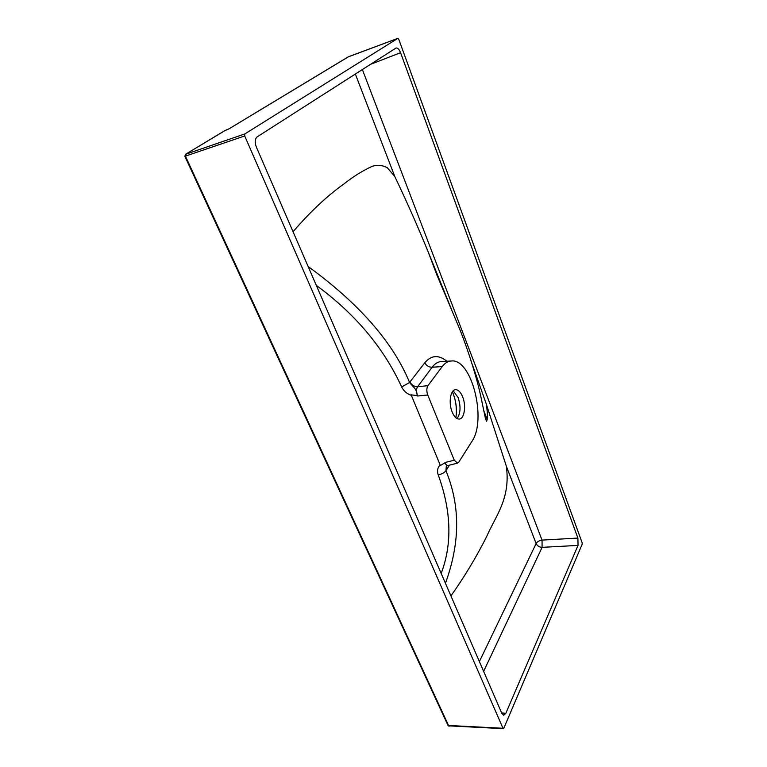 <?xml version="1.0" encoding="UTF-8"?>
<svg xmlns="http://www.w3.org/2000/svg" width="767" height="767" viewBox="0 0 767 767"><rect width="100%" height="100%" fill="white"/><g stroke="black" fill="none" stroke-linecap="round" stroke-linejoin="round"><path stroke-width="1.15" d="M453.182 390.844L458.081 397.459C460.804 405.685 460.66 412.445 457.64 417.756L456.959 418.533M462.635 396.827C460.583 391.918 458.158 389.54 455.349 389.694C450.334 389.981 448.398 403.164 452.175 412.052C454.227 416.874 456.624 419.204 459.366 419.05C464.457 418.744 466.317 405.657 462.635 396.827M487.266 419.683L483.689 410.422M582.143 542.777L398.773 39.309L397.862 38.36L244.865 133.918L244.711 135.97L502.999 728.276L503.804 728.257L582.172 544.234L582.143 542.777M225.958 130.198L229.112 128.77M225.153 130.495L185.614 154.272L185.48 156.257L448.695 725.85L503.382 728.65M348.582 56.7L229.41 128.607M400.566 52.693C399.204 49.347 397.699 47.784 396.04 48.005L257.07 136.919C254.874 138.952 254.634 142.317 256.341 147.034L501.819 713.329L503.718 715.237L505.808 713.329L578.04 545.404L577.896 538.07L400.566 52.693L370.394 64.39M440.402 465.54L444.764 462.932L447.286 465.732L446.269 466.566L445.943 470.708C444.304 472.846 441.725 474.198 438.197 474.783C436.893 470.928 437.545 467.659 440.162 464.984L411.38 395.398C406.903 393.826 403.663 391.017 401.659 386.971L409.588 382.484C413.308 387.316 417.114 389.051 417.123 395.705L411.141 394.784M440.162 464.984L411.38 395.398M454.265 460.21L457.506 463.124L458.858 462.031L471.868 441.495C487.17 419.837 471.609 357.93 451.14 360.998C447.823 361.267 444.85 363.127 442.223 366.568L427.938 385.657C426.538 388.112 426.471 391.218 427.746 394.986L454.265 460.21L444.985 462.52C445.761 464.668 446.749 465.655 447.957 465.492L448.024 465.473M451.14 360.998L441.15 361.573C437.765 361.851 434.755 363.74 432.147 367.24L417.632 386.731C416.05 389.185 416.059 392.273 417.651 396.002L417.123 395.705M457.506 463.124L447.286 465.732L446.269 466.566L445.943 470.708C462.913 512.097 457.381 550.351 445.445 583.284M401.659 386.971C383.701 347.787 355.246 313.914 316.311 285.372M441.169 573.428C452.367 543.995 451.38 511.119 438.197 474.783M449.472 465.109L446.298 470.19M427.938 385.657L417.632 386.731C414.228 386.683 411.668 385.092 409.962 381.956L424.774 362.791C431.322 355.092 438.666 354.575 446.806 361.247M308.133 266.513C351.861 298.238 390.969 337.212 409.588 382.484L409.962 381.956M450.929 595.93C464.543 576.679 476.499 556.804 486.786 536.315C495.674 515.664 510.755 498.79 506.345 466.221L486.211 403.806L472.52 365.102M451.332 308.986L428.456 252.592C418.207 227.406 406.98 202.037 394.784 176.487L387.182 167.609C381.784 165.01 376.664 164.637 371.832 166.487C362.475 170.811 353.136 176.659 343.808 184.022C327.068 195.978 310.146 211.884 293.052 231.72M479.385 661.576L536.123 543.554C537.245 541.703 539.22 540.553 542.029 540.112L542.106 547.35L483.632 671.365M452.367 391.832L453.259 393.883C456.202 401.783 457.094 409.76 455.914 417.804M397.814 38.388L348.199 56.902M225.795 130.256L224.664 130.745M244.711 135.97L184.866 156.315L185.614 154.272L244.865 133.918M184.885 156.353L448.005 725.438L502.999 728.276M442.223 366.568L432.147 367.24C428.897 367.24 426.442 365.763 424.774 362.791M427.746 394.986L417.651 396.002M394.784 176.487L355.342 74.025M578.04 545.404L542.106 547.35C539.278 547.187 537.284 545.922 536.123 543.554L506.345 466.221M362.369 69.519L542.029 540.112L577.896 538.07M501.647 712.927L505.808 713.329M455.895 417.785C457.036 409.722 456.144 401.735 453.192 393.816M453.163 393.739L452.357 391.851M224.846 130.62L229.199 128.712M397.862 38.36L348.534 56.71M448.062 725.563L449.078 726.224M185.48 154.34L224.779 130.658M348.304 56.825L229.275 128.664M441.15 361.573L441.725 361.535M486.211 403.806C487.62 412.186 487.774 418.025 486.681 421.304L485.425 418.475L481.158 398.006C477.179 379.061 468.666 351.181 458.982 327.394L436.749 274.644L428.456 252.592"/></g></svg>
